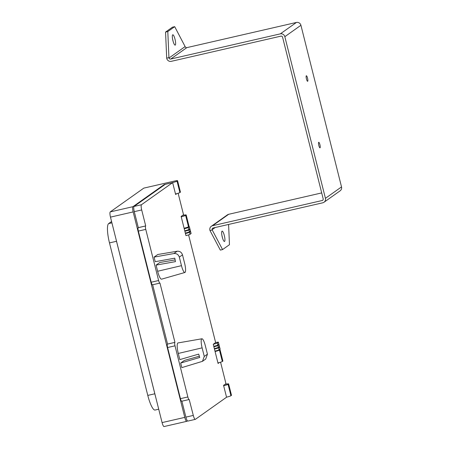<?xml version="1.0" encoding="UTF-8"?>
<svg xmlns="http://www.w3.org/2000/svg" width="449" height="449" viewBox="0 0 449 449"><rect width="100%" height="100%" fill="white"/><g stroke="black" fill="none" stroke-linecap="round" stroke-linejoin="round"><path stroke-width="0.67" d="M185.039 272.42A8.155 1.807 77.1 0 0 184.646 263.417L182.496 254.852L179.319 257.103L181.475 265.668A8.155 1.807 77.1 0 0 184.904 272.481A8.155 1.807 77.1 0 0 185.039 272.42M190 229.192L190.46 231.016A3.547 0.314 165.9 0 1 190.393 231.106L189.383 231.824A3.547 0.314 165.9 0 1 185.319 233.087L184.865 231.257A3.547 0.314 -14.1 0 0 188.922 229.995L189.933 229.282A3.547 0.314 -14.1 0 0 190 229.192A3.547 0.314 -14.1 0 0 189.326 229.175M189.495 232.279L190.011 234.333A3.547 0.314 165.9 0 1 185.953 235.596L185.437 233.542A3.547 0.314 -14.1 0 0 189.495 232.279L190.505 231.561A3.547 0.314 -14.1 0 0 190.578 231.471A3.547 0.314 -14.1 0 0 189.899 231.454M190.011 234.333L191.021 233.615L190.505 231.561M190.578 231.471L191.094 233.531A3.547 0.314 165.9 0 1 191.021 233.615M218.511 347.801L219.028 349.855A3.547 0.314 165.9 0 1 214.97 351.118L214.454 349.064A3.547 0.314 -14.1 0 0 218.511 347.801L219.522 347.083A3.547 0.314 -14.1 0 0 219.595 346.993A3.547 0.314 -14.1 0 0 218.916 346.976M219.028 349.855L220.038 349.137L219.522 347.083M219.595 346.993L220.111 349.047A3.547 0.314 165.9 0 1 220.038 349.137M219.017 344.709L219.477 346.538A3.547 0.314 165.9 0 1 219.409 346.628L218.399 347.341A3.547 0.314 165.9 0 1 214.336 348.609L213.881 346.78A3.547 0.314 -14.1 0 0 217.939 345.517L218.949 344.798A3.547 0.314 -14.1 0 0 219.017 344.709A3.547 0.314 -14.1 0 0 218.343 344.692M199.334 356.203L184.365 360.429L180.689 363.033L181.834 367.608L202.477 361.333L204.267 356.422L207.444 354.171L205.288 345.607A8.155 1.807 77.1 0 0 201.898 338.782A8.155 1.807 77.1 0 0 202.117 347.857L204.267 356.422M201.898 338.782L178.029 342.935A9.451 2.093 77.1 0 0 178.281 353.453L179.825 359.61L198.694 354.109L199.726 357.488L180.689 363.033M175.127 259.915L159.771 262.502L156.089 265.112L157.638 271.263A9.451 2.093 77.1 0 0 161.618 279.166L184.904 272.481M179.319 257.103C178.405 254.516 176.586 253.331 173.875 253.55L177.136 251.238L157.762 254.504L154.08 257.109L155.231 261.683L174.779 258.169L175.464 261.627L156.089 265.112M218.321 342.29A3.547 0.314 -14.1 0 0 218.388 342.2A3.547 0.314 -14.1 0 0 215.638 342.576L213.247 344.271L213.763 346.325A3.547 0.314 165.9 0 0 217.821 345.062L218.837 344.344L218.321 342.29L217.305 343.008L217.821 345.062M215.638 342.576L188.591 234.889M185.437 233.542L186.487 232.801M184.865 231.257L185.908 230.517M178.135 193.255L183.529 214.723L181.138 216.418L184.747 230.803A3.547 0.314 165.9 0 0 188.804 229.54L189.82 228.822L189.304 226.767L188.288 227.486L188.804 229.54M172.646 182.631L141.469 204.733L134.055 206.433L165.238 184.337L172.646 182.631L175.632 194.501L176.855 193.637M141.469 204.733A4.726 1.05 77.1 0 0 141.693 209.952L145.706 225.931L138.298 227.632L134.285 211.653A4.726 1.05 77.1 0 1 134.055 206.433M145.616 225.999A3.07 0.679 77.1 0 0 145.762 229.388L138.354 231.089A3.07 0.679 -102.9 0 1 138.202 227.699L145.706 225.931M152.542 284.773A3.07 0.679 -102.9 0 1 152.48 284.801A3.07 0.679 -102.9 0 1 151.195 282.23L158.609 280.53L145.762 229.388M158.609 280.53A3.07 0.679 77.1 0 0 159.895 283.1A3.07 0.679 77.1 0 0 159.951 283.072L174.953 342.363L167.544 344.069L152.649 284.761M174.863 342.43A3.07 0.679 77.1 0 0 175.009 345.82L167.6 347.526A3.07 0.679 -102.9 0 1 167.449 344.13L174.953 342.363M181.789 401.21A3.07 0.679 -102.9 0 1 181.727 401.232A3.07 0.679 -102.9 0 1 180.442 398.661L187.856 396.961L175.009 345.82M187.856 396.961A3.07 0.679 77.1 0 0 189.141 399.531A3.07 0.679 77.1 0 0 189.197 399.503L193.306 415.42A4.726 1.05 77.1 0 0 195.281 419.377A4.726 1.05 77.1 0 0 195.371 419.332L226.554 397.236L223.568 385.365L225.965 383.671L220.571 362.197M214.97 351.118L218.068 363.449L219.292 362.579M214.454 349.064L215.503 348.323M213.881 346.78L214.925 346.039M171.63 182.866L164.205 184.528L132.932 206.692L110.246 211.906A4.726 1.05 77.1 0 0 110.476 217.125L162.083 422.593A4.726 1.05 77.1 0 0 164.065 426.55L186.75 421.336A4.726 1.05 -102.9 0 1 184.769 417.385L162.083 422.593M171.619 182.827A4.726 0.421 -14.1 0 0 177.029 181.138L179.897 192.554L180.358 192.228L177.49 180.812L177.029 181.138M177.49 180.812A4.726 0.421 -14.1 0 0 177.579 180.694A4.726 0.421 -14.1 0 0 173.915 181.194L143.82 188.114L110.246 211.906M132.932 206.692A4.726 1.05 -102.9 0 0 133.157 211.911L184.769 417.385M187.446 420.865L186.835 421.297A4.726 1.05 -102.9 0 1 186.75 421.336M193.306 415.42L185.892 417.127L181.89 401.198M230.932 395.743L231.392 395.417L228.524 384.002L228.064 384.327L230.932 395.743A4.726 0.421 165.9 0 1 226.537 397.185M228.524 384.002A4.726 0.421 -14.1 0 0 228.62 383.884L231.488 395.3A4.726 0.421 165.9 0 1 231.392 395.417M224.955 384.383L224.955 384.383A4.726 0.421 -14.1 0 1 228.62 383.884M182.518 215.441L182.518 215.441A4.726 0.421 -14.1 0 1 186.183 214.942L189.051 226.358A4.726 0.421 165.9 0 1 188.956 226.476L186.088 215.06L185.633 215.385L188.496 226.801L188.956 226.476M185.892 417.127A4.726 1.05 77.1 0 0 187.873 421.078L195.281 419.377M207.444 354.171L205.715 359.037L202.477 361.333M177.136 251.238C179.796 251.058 181.581 252.259 182.496 254.852M173.875 253.55L154.08 257.109M167.6 347.526L180.442 398.661M138.354 231.089L151.195 282.23M164.205 184.528L164.323 184.982M158.722 409.202L155.101 410.038A17.489 3.873 -102.9 0 1 147.783 395.406L109.477 242.898A17.489 3.873 -102.9 0 1 108.636 223.591L111.577 221.509M179.897 192.554A4.726 0.421 165.9 0 1 175.503 193.996M177.579 180.694L180.447 192.11A4.726 0.421 165.9 0 1 180.358 192.228M223.675 385.77A4.726 0.421 -14.1 0 0 228.064 384.327M219.926 349.76L219.466 350.085L222.334 361.496L222.794 361.17L219.926 349.76A4.726 0.421 -14.1 0 0 220.016 349.636A4.726 0.421 -14.1 0 0 219.409 349.586M215.071 351.522A4.726 0.421 -14.1 0 0 219.466 350.085M220.016 349.636L222.884 361.052A4.726 0.421 165.9 0 1 222.794 361.17M222.334 361.496A4.726 0.421 165.9 0 1 217.939 362.938M181.239 216.828A4.726 0.421 -14.1 0 0 185.633 215.385M188.496 226.801A4.726 0.421 165.9 0 1 184.107 228.238M184.23 228.749A3.547 0.314 -14.1 0 0 188.288 227.486M189.304 226.767A3.547 0.314 -14.1 0 0 189.371 226.678A3.547 0.314 -14.1 0 0 188.692 226.661M213.247 344.271A3.547 0.314 -14.1 0 0 217.305 343.008M189.371 226.678L189.888 228.732A3.547 0.314 165.9 0 1 189.82 228.822M218.388 342.2L218.904 344.254A3.547 0.314 165.9 0 1 218.837 344.344M318.818 145.459A2.834 0.629 -102.9 0 1 318.734 142.299A2.834 0.629 -102.9 0 1 319.918 144.673A2.834 0.629 -102.9 0 1 320.002 147.828A2.834 0.629 -102.9 0 1 318.818 145.459M306.437 78.923A2.834 0.629 -102.9 0 1 306.358 75.769A2.834 0.629 -102.9 0 1 307.543 78.143A2.834 0.629 -102.9 0 1 307.627 81.297A2.834 0.629 -102.9 0 1 306.437 78.923M175.267 45.091A5.315 1.179 -102.9 0 1 175.166 45.136A5.315 1.179 -102.9 0 1 172.882 40.455A5.315 1.179 -102.9 0 1 172.685 34.82A5.315 1.179 -102.9 0 1 172.786 34.775A5.315 1.179 -102.9 0 1 175.071 39.456A5.315 1.179 -102.9 0 1 175.267 45.091M224.584 241.427A5.315 1.179 -102.9 0 1 224.483 241.478A5.315 1.179 -102.9 0 1 222.199 236.791A5.315 1.179 -102.9 0 1 222.002 231.156A5.315 1.179 -102.9 0 1 222.103 231.112A5.315 1.179 -102.9 0 1 224.388 235.792A5.315 1.179 -102.9 0 1 224.584 241.427M221.924 235.484A5.315 1.179 -102.9 0 1 222.418 237.622M222.569 249.582L220.324 250.099L209.986 230.528L212.237 230.011L222.569 249.582L229.467 244.694L228.586 224.444M168.936 57.646L169.026 57.988A1.42 1.375 -125.3 0 0 170.715 59.049L280.322 33.86A3.783 3.671 54.7 0 1 284.829 36.683L300.925 25.279A3.783 3.671 -125.3 0 0 296.419 22.45L186.812 47.639A1.42 1.375 54.7 0 1 185.123 46.578L174.7 26.665L167.803 31.553L168.936 57.646L166.691 58.162L166.781 58.505A3.783 3.671 -125.3 0 0 171.288 61.328L280.894 36.145A1.42 1.375 54.7 0 1 282.584 37.2L323.185 198.84A1.42 1.375 54.7 0 1 322.18 200.518L212.579 225.707A3.783 3.671 -125.3 0 0 209.902 230.185L209.986 230.528M284.829 36.683L325.43 198.323A3.783 3.671 54.7 0 1 322.758 202.802L213.152 227.991A1.42 1.375 -125.3 0 0 212.147 229.669L212.237 230.011M172.607 39.142A5.315 1.179 -102.9 0 1 173.101 41.28M174.7 26.665L172.455 27.181L165.558 32.07L167.803 31.553M166.691 58.162L165.558 32.07M300.925 25.279L341.526 186.913A3.783 3.671 -125.3 0 1 340.123 190.825L324.026 202.235M321.697 192.918L228.676 214.296A3.783 3.671 54.7 0 0 227.407 214.863L211.311 226.274M190.393 231.106L189.933 229.282M188.922 229.995L189.383 231.824M219.409 346.628L218.949 344.798M217.939 345.517L218.399 347.341M133.157 211.911L110.476 217.125M141.693 209.952L134.285 211.653M202.117 347.857L178.281 353.453M181.475 265.668L157.638 271.263M108.636 223.591L111.908 222.839M109.477 242.898L116.516 241.281M147.783 395.406L154.821 393.784M155.629 396.899L155.017 394.581A4.726 0.421 -14.1 0 0 155.057 394.62M116.095 239.497L116.656 241.848A4.726 0.421 -14.1 0 0 116.695 241.888M215.172 227.525L212.147 229.669M169.026 57.988L185.123 46.578M186.812 47.639L170.715 59.049M280.322 33.86L296.419 22.45M325.43 198.323L341.526 186.913M212.579 225.707L228.676 214.296M322.18 200.518L323.016 199.928M189.141 399.531L181.727 401.232M152.48 284.801L159.895 283.1M116.656 241.848L155.017 394.581"/></g></svg>
